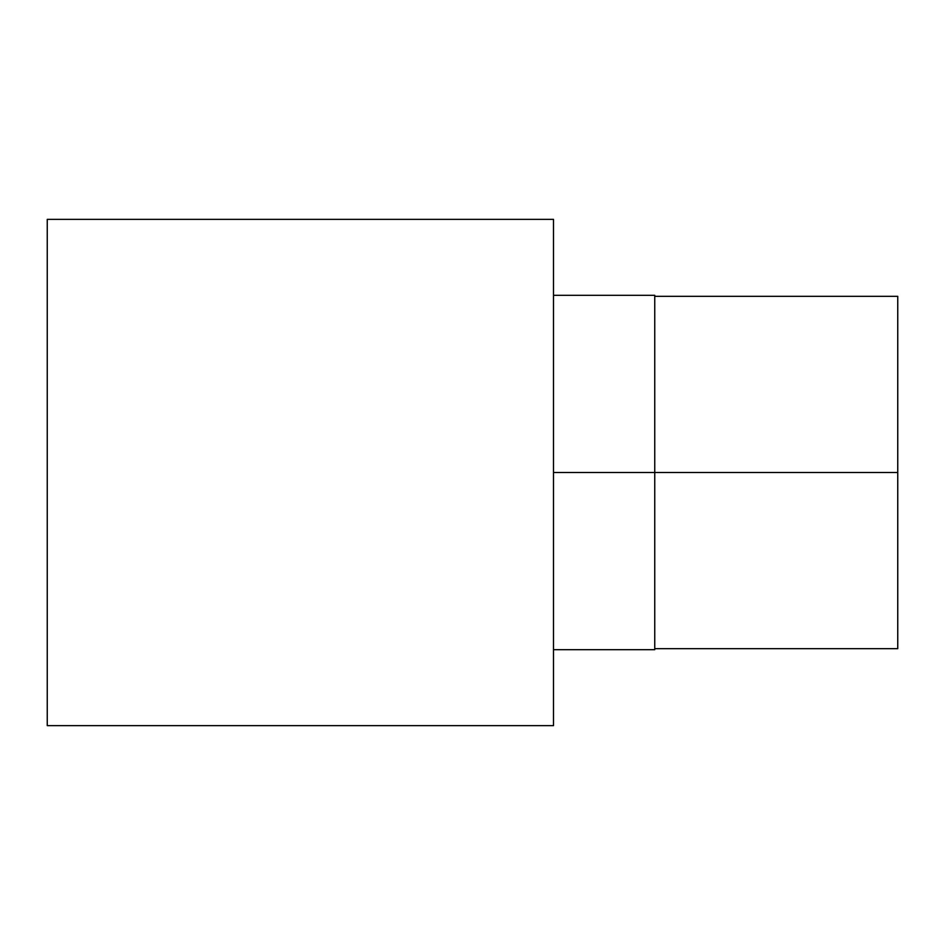 <?xml version="1.0" encoding="UTF-8"?>
<svg xmlns="http://www.w3.org/2000/svg" width="945" height="945" viewBox="0 0 945 945"><rect width="100%" height="100%" fill="white"/><g stroke="black" fill="none" stroke-linecap="round" stroke-linejoin="round"><path stroke-width="1.42" d="M553.498 472.5L654.755 472.5L654.755 295.312L654.755 649.688L654.755 472.5L553.498 472.5M47.25 725.63L47.25 219.37L47.25 725.63L553.498 725.63L553.498 219.37L553.498 725.63L47.25 725.63M654.755 472.5L654.755 295.312L654.755 649.688L654.755 472.5L897.75 472.5L897.75 648.672L897.75 472.5L654.755 472.5M897.75 472.5L897.75 296.328L897.75 472.5M553.498 219.37L47.25 219.37L553.498 219.37M553.498 295.312L654.755 295.312M654.755 649.688L553.498 649.688M897.75 648.672L654.755 648.672M654.755 296.328L897.75 296.328"/></g></svg>
